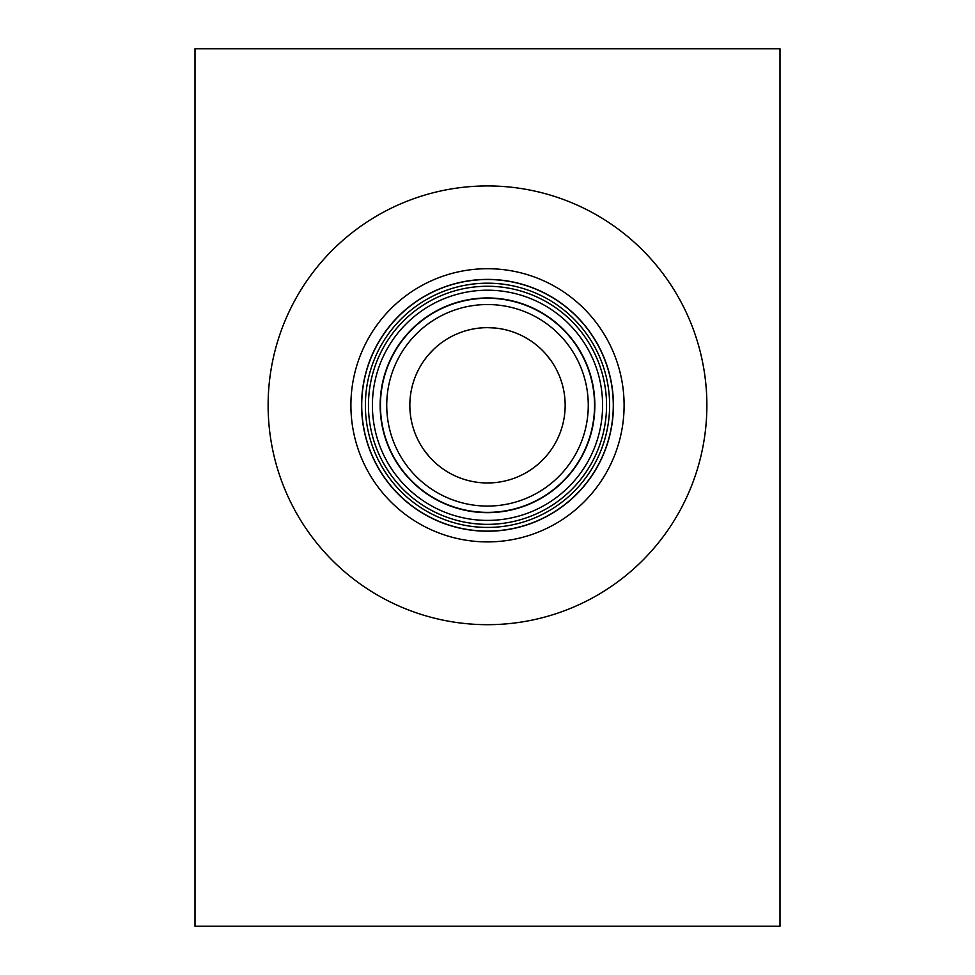 <?xml version="1.0" encoding="UTF-8"?>
<svg xmlns="http://www.w3.org/2000/svg" width="975" height="975" viewBox="0 0 975 975"><rect width="100%" height="100%" fill="white"/><g stroke="black" fill="none" stroke-linecap="round" stroke-linejoin="round"><path stroke-width="1.46" d="M195 926.25L780 926.25L780 48.75L195 48.75L195 926.25M487.5 624.682A219.375 219.375 0 0 1 268.125 405.308A219.375 219.375 0 0 1 487.5 185.933A219.375 219.375 0 0 1 706.875 405.308A219.375 219.375 0 0 1 487.5 624.682M487.5 541.905A136.597 136.597 0 0 1 350.903 405.308A136.597 136.597 0 0 1 487.5 268.71A136.597 136.597 0 0 1 624.098 405.308A136.597 136.597 0 0 1 487.5 541.905M477.116 279.813L487.5 279.386A125.921 125.921 0 0 1 613.421 405.308A125.921 125.921 0 0 1 487.5 531.229A125.921 125.921 0 0 1 361.579 405.308A125.921 125.921 0 0 1 487.5 279.386L497.884 279.813M535.275 288.807L533.362 288.039L535.275 288.807M531.217 287.223L528.864 286.37L531.217 287.223M523.599 284.676L520.711 283.847L523.599 284.676M517.688 283.055L514.568 282.323L517.688 283.055M511.351 281.665L508.06 281.08L511.351 281.665M494.435 279.581L490.973 279.435M484.027 279.435L480.565 279.581M466.94 281.08L463.649 281.665L466.94 281.08M460.432 282.323L457.312 283.055L460.432 282.323M454.289 283.847L451.401 284.676L454.289 283.847M448.683 285.517L446.526 286.236L448.683 285.517M446.136 286.37L443.783 287.223L446.136 286.37M441.638 288.039L439.725 288.807L441.638 288.039M487.5 527.426A122.119 122.119 0 0 1 365.381 405.308A122.119 122.119 0 0 1 487.5 283.189A122.119 122.119 0 0 1 609.619 405.308A122.119 122.119 0 0 1 487.5 527.426M487.5 524.355A119.048 119.048 0 0 1 368.452 405.308A119.048 119.048 0 0 1 487.5 286.26A119.048 119.048 0 0 1 606.548 405.308A119.048 119.048 0 0 1 487.5 524.355M484.794 512.618L487.5 512.655A107.347 107.347 0 0 1 380.153 405.308A107.347 107.347 0 0 1 487.5 297.96A107.347 107.347 0 0 1 594.847 405.308A107.347 107.347 0 0 1 487.5 512.655L492.314 512.545M509.438 510.388L506.11 511.034M522.527 506.781L528.048 504.697M529.193 504.233L530.315 503.746M535.336 501.406L539.455 499.249L535.336 501.406M543.428 496.933L547.243 494.496L543.428 496.933M550.826 491.985L554.141 489.462L550.826 491.985M555.518 488.353L557.005 487.122M563.977 480.638L563.123 481.504M557.139 487L555.433 488.426M531.143 503.38L522.832 506.671M474.337 511.851L469.962 511.217M456.824 508.182L448.134 505.184M437.47 500.285L435.545 499.249M419.457 488.341L417.861 487M417.897 487.025L419.567 488.426M451.766 506.537L456.458 508.072M487.5 506.074A100.766 100.766 0 0 1 386.734 405.308A100.766 100.766 0 0 1 487.5 304.541A100.766 100.766 0 0 1 588.266 405.308A100.766 100.766 0 0 1 487.5 506.074M495.288 482.576L487.5 482.966A77.659 77.659 0 0 1 409.841 405.308A77.659 77.659 0 0 1 487.5 327.649L495.288 328.039M483.6 482.869L487.5 482.966A77.659 77.659 0 0 0 565.159 405.308A77.659 77.659 0 0 0 487.5 327.649L483.6 327.746M482.857 482.832L479.712 482.576M477.226 482.284L475.812 482.077M471.924 481.394L468.024 480.48M464.124 479.371L461.321 478.42M460.224 478.018L456.312 476.434M452.424 474.593L448.561 472.497M440.944 467.464L437.227 464.502M433.595 461.212L430.085 457.592M429.39 456.824L423.601 449.451M423.089 448.683L420.761 445.002M418.226 440.408L416.093 435.837M414.472 431.718L413.229 428.001M412.267 424.576L411.523 421.407M410.548 415.752L410.243 413.217M409.866 407.062L409.853 406.392M409.853 404.223L409.866 403.54M410.243 397.398L410.548 394.863M411.523 389.208L412.267 386.039M413.229 382.614L414.472 378.897M416.093 374.778L418.226 370.207M420.749 365.613L423.04 362.005M423.601 361.164L426.733 356.96M427.94 355.473L433.595 349.403M437.227 346.113L440.944 343.151M448.561 338.118L452.424 336.022M456.312 334.181L460.224 332.597M461.358 332.183L464.124 331.244M468.024 330.135L471.924 329.221M475.812 328.538L477.177 328.343M479.712 328.039L483.027 327.783M498.103 328.38L499.176 328.526M503.076 329.221L506.976 330.135M510.876 331.244L513.618 332.17M514.776 332.597L518.676 334.181M522.563 336.022L526.439 338.118M534.044 343.151L537.761 346.113M541.393 349.391L544.915 353.011M545.586 353.767L551.387 361.164M552.216 362.371L554.239 365.613M556.774 370.22L558.907 374.778M560.528 378.897L561.771 382.627M562.733 386.039L563.477 389.22M564.452 394.863L564.757 397.398M565.134 403.553L565.147 404.223M565.147 406.392L565.134 407.075M564.757 413.217L564.452 415.752M563.477 421.395L562.733 424.576M561.771 427.988L560.528 431.718M558.907 435.837L556.774 440.395M554.251 445.002L552.277 448.147M551.387 449.451L548.267 453.668M546.817 455.423L541.393 461.224M537.761 464.502L534.044 467.464M526.439 472.497L522.563 474.593M518.676 476.434L514.776 478.018M513.593 478.457L510.876 479.371M506.976 480.48L503.076 481.394M499.176 482.089L498.14 482.235M487.5 290.209A115.099 115.099 0 0 0 372.401 405.308A115.099 115.099 0 0 0 487.5 520.406A115.099 115.099 0 0 0 602.599 405.308A115.099 115.099 0 0 0 487.5 290.209M568.352 501.662A125.775 125.775 0 0 1 391.146 486.159A125.775 125.775 0 0 1 406.648 308.953A125.775 125.775 0 0 0 391.146 486.159A125.775 125.775 0 0 0 568.352 501.662A125.775 125.775 0 0 0 583.854 324.456A125.775 125.775 0 0 0 406.648 308.953A125.775 125.775 0 0 1 583.854 324.456A125.775 125.775 0 0 1 568.352 501.662M556.311 487.317A107.055 107.055 0 0 0 569.51 336.497A107.055 107.055 0 0 0 418.689 323.298A107.055 107.055 0 0 1 569.51 336.497A107.055 107.055 0 0 1 556.311 487.317A107.055 107.055 0 0 1 405.49 474.118A107.055 107.055 0 0 1 418.689 323.298A107.055 107.055 0 0 0 405.49 474.118A107.055 107.055 0 0 0 556.311 487.317"/></g></svg>
